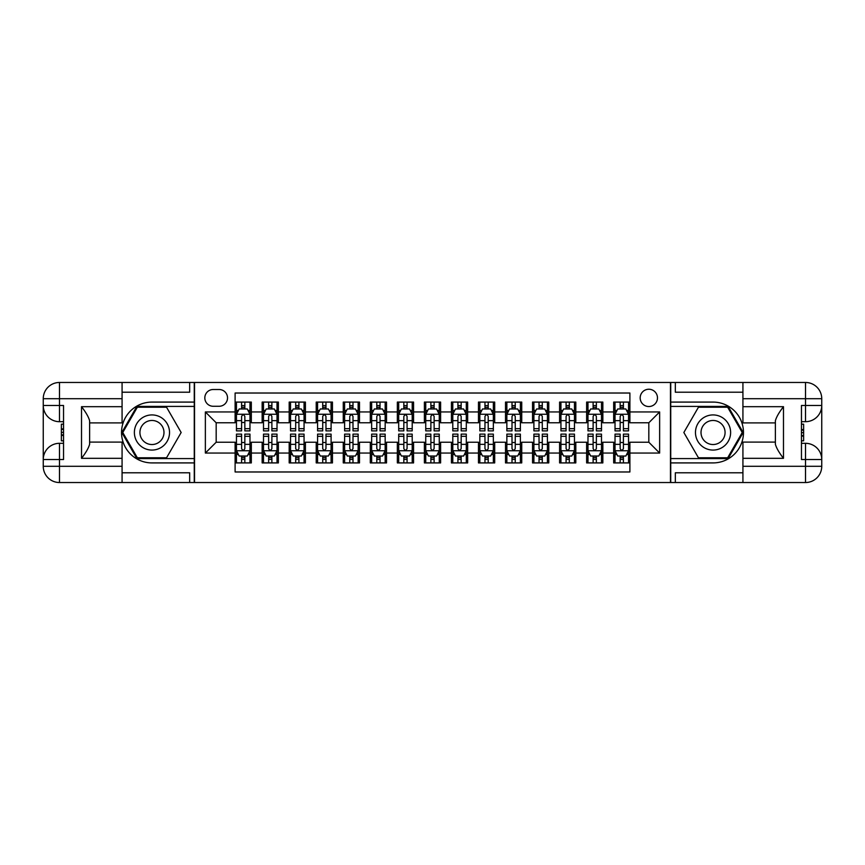 <?xml version="1.0" encoding="UTF-8"?>
<svg xmlns="http://www.w3.org/2000/svg" width="865" height="865" viewBox="0 0 865 865"><rect width="100%" height="100%" fill="white"/><g stroke="black" fill="none" stroke-linecap="round" stroke-linejoin="round"><path stroke-width="1.3" d="M648.826 389.239A8.65 8.65 0 0 0 640.176 397.889A8.65 8.65 0 0 0 648.826 406.539A8.65 8.65 0 0 0 657.476 397.889A8.65 8.65 0 0 0 648.826 389.239M122.073 472.787L189.673 472.787L189.673 482.529L742.927 482.529L742.927 466.3L805.52 466.3L805.52 459.542L801.466 459.542L801.466 405.458L805.52 405.458L805.52 398.7L742.927 398.7L742.927 406.68L783.485 406.68L783.485 458.32C779.16 452.773 776.456 448.081 775.375 444.275L775.375 420.725C776.456 416.919 779.16 412.227 783.485 406.68M629.893 402.084L613.674 402.084L613.674 411.945L602.851 411.945L602.851 422.769L613.674 422.769L613.674 411.945M602.851 411.945L602.851 402.084L586.632 402.084L586.632 411.945L575.82 411.945L575.82 422.769L586.632 422.769L586.632 411.945M575.82 411.945L575.82 402.084L559.59 402.084L559.59 411.945L548.778 411.945L548.778 422.769L559.59 422.769L559.59 411.945M548.778 411.945L548.778 402.084L532.548 402.084L532.548 411.945L521.736 411.945L521.736 422.769L532.548 422.769L532.548 411.945M521.736 411.945L521.736 402.084L505.506 402.084L505.506 411.945L494.694 411.945L494.694 422.769L505.506 422.769L505.506 411.945M494.694 411.945L494.694 402.084L478.464 402.084L478.464 411.945L467.651 411.945L467.651 422.769L478.464 422.769L478.464 411.945M467.651 411.945L467.651 402.084L451.433 402.084L451.433 411.945L440.609 411.945L440.609 422.769L451.433 422.769L451.433 411.945M440.609 411.945L440.609 402.084L424.391 402.084L424.391 411.945L413.567 411.945L413.567 422.769L424.391 422.769L424.391 411.945M413.567 411.945L413.567 402.084L397.349 402.084L397.349 411.945L386.536 411.945L386.536 422.769L397.349 422.769L397.349 411.945M386.536 411.945L386.536 402.084L370.307 402.084L370.307 411.945L359.494 411.945L359.494 422.769L370.307 422.769L370.307 411.945M359.494 411.945L359.494 402.084L343.264 402.084L343.264 411.945L332.452 411.945L332.452 422.769L343.264 422.769L343.264 411.945M332.452 411.945L332.452 402.084L316.222 402.084L316.222 411.945L305.41 411.945L305.41 422.769L316.222 422.769L316.222 411.945M305.41 411.945L305.41 402.084L289.18 402.084L289.18 411.945L278.368 411.945L278.368 422.769L289.18 422.769L289.18 411.945M278.368 411.945L278.368 402.084L262.149 402.084L262.149 422.769L251.326 422.769L251.326 402.084L235.107 402.084M235.107 462.916L251.326 462.916L251.326 442.231L262.149 442.231L262.149 462.916L278.368 462.916L278.368 442.231L289.18 442.231L289.18 453.055L278.368 453.055M289.18 453.055L289.18 462.916L305.41 462.916L305.41 442.231L316.222 442.231L316.222 453.055L305.41 453.055M316.222 453.055L316.222 462.916L332.452 462.916L332.452 442.231L343.264 442.231L343.264 453.055L332.452 453.055M343.264 453.055L343.264 462.916L359.494 462.916L359.494 442.231L370.307 442.231L370.307 453.055L359.494 453.055M370.307 453.055L370.307 462.916L386.536 462.916L386.536 442.231L397.349 442.231L397.349 453.055L386.536 453.055M397.349 453.055L397.349 462.916L413.567 462.916L413.567 442.231L424.391 442.231L424.391 453.055L413.567 453.055M424.391 453.055L424.391 462.916L440.609 462.916L440.609 442.231L451.433 442.231L451.433 453.055L440.609 453.055M451.433 453.055L451.433 462.916L467.651 462.916L467.651 442.231L478.464 442.231L478.464 453.055L467.651 453.055M478.464 453.055L478.464 462.916L494.694 462.916L494.694 442.231L505.506 442.231L505.506 453.055L494.694 453.055M505.506 453.055L505.506 462.916L521.736 462.916L521.736 442.231L532.548 442.231L532.548 453.055L521.736 453.055M532.548 453.055L532.548 462.916L548.778 462.916L548.778 442.231L559.59 442.231L559.59 453.055L548.778 453.055M559.59 453.055L559.59 462.916L575.82 462.916L575.82 442.231L586.632 442.231L586.632 453.055L575.82 453.055M586.632 453.055L586.632 462.916L602.851 462.916L602.851 442.231L613.674 442.231L613.674 453.055L602.851 453.055M213.201 406.269L219.148 406.269A8.38 8.38 0 0 0 227.527 397.889A8.38 8.38 0 0 0 219.148 389.51L213.201 389.51A8.38 8.38 0 0 0 204.821 397.889A8.38 8.38 0 0 0 213.201 406.269M742.927 392.213L675.327 392.213L675.327 382.471L670.462 382.471L670.462 482.529M670.462 382.471L122.073 382.471L122.073 398.7L59.48 398.7L59.48 405.458L63.534 405.458L63.534 459.542L59.48 459.542L59.48 466.3L122.073 466.3L122.073 458.32L81.515 458.32L81.515 406.68C85.84 412.227 88.544 416.919 89.625 420.725L89.625 444.275C88.544 448.081 85.84 452.773 81.515 458.32M194.538 482.529L194.538 382.471M629.893 411.945L629.893 393.024L235.107 393.024L235.107 422.769L216.174 422.769L216.174 442.231L235.107 442.231L235.107 471.976L629.893 471.976L629.893 442.231L648.826 442.231L648.826 422.769L629.893 422.769L629.893 411.945L659.638 411.945L659.638 453.055L629.893 453.055M235.107 453.055L205.362 453.055L205.362 411.945L235.107 411.945M613.674 453.055L613.674 462.916L629.893 462.916M235.107 408.842L236.459 408.842M241.595 408.842L244.838 408.842M249.974 408.842L251.326 408.842M235.107 422.498L236.459 422.498M241.595 422.498L244.838 422.498M249.974 422.498L251.326 422.498M235.107 442.502L236.459 442.502M241.595 442.502L244.838 442.502M249.974 442.502L251.326 442.502M235.107 456.158L236.459 456.158M241.595 456.158L244.838 456.158M249.974 456.158L251.326 456.158M262.149 422.498L263.501 422.498M268.637 422.498L271.88 422.498M277.016 422.498L278.368 422.498M262.149 408.842L263.501 408.842M268.637 408.842L271.88 408.842M277.016 408.842L278.368 408.842M262.149 442.502L263.501 442.502M268.637 442.502L271.88 442.502M277.016 442.502L278.368 442.502M262.149 456.158L263.501 456.158M268.637 456.158L271.88 456.158M277.016 456.158L278.368 456.158M289.18 442.502L290.532 442.502M295.679 442.502L298.922 442.502M304.058 442.502L305.41 442.502M289.18 456.158L290.532 456.158M295.679 456.158L298.922 456.158M304.058 456.158L305.41 456.158M289.18 408.842L290.532 408.842M295.679 408.842L298.922 408.842M304.058 408.842L305.41 408.842M289.18 422.498L290.532 422.498M295.679 422.498L298.922 422.498M304.058 422.498L305.41 422.498M316.222 442.502L317.574 442.502M322.71 442.502L325.964 442.502M331.1 442.502L332.452 442.502M316.222 456.158L317.574 456.158M322.71 456.158L325.964 456.158M331.1 456.158L332.452 456.158M316.222 408.842L317.574 408.842M322.71 408.842L325.964 408.842M331.1 408.842L332.452 408.842M316.222 422.498L317.574 422.498M322.71 422.498L325.964 422.498M331.1 422.498L332.452 422.498M343.264 442.502L344.616 442.502M349.752 442.502L352.996 442.502M358.142 442.502L359.494 442.502M343.264 456.158L344.616 456.158M349.752 456.158L352.996 456.158M358.142 456.158L359.494 456.158M343.264 408.842L344.616 408.842M349.752 408.842L352.996 408.842M358.142 408.842L359.494 408.842M343.264 422.498L344.616 422.498M349.752 422.498L352.996 422.498M358.142 422.498L359.494 422.498M370.307 442.502L371.658 442.502M376.794 442.502L380.038 442.502M385.174 442.502L386.536 442.502M370.307 456.158L371.658 456.158M376.794 456.158L380.038 456.158M385.174 456.158L386.536 456.158M370.307 408.842L371.658 408.842M376.794 408.842L380.038 408.842M385.174 408.842L386.536 408.842M370.307 422.498L371.658 422.498M376.794 422.498L380.038 422.498M385.174 422.498L386.536 422.498M397.349 442.502L398.7 442.502M403.836 442.502L407.08 442.502M412.216 442.502L413.567 442.502M397.349 456.158L398.7 456.158M403.836 456.158L407.08 456.158M412.216 456.158L413.567 456.158M397.349 408.842L398.7 408.842M403.836 408.842L407.08 408.842M412.216 408.842L413.567 408.842M397.349 422.498L398.7 422.498M403.836 422.498L407.08 422.498M412.216 422.498L413.567 422.498M424.391 442.502L425.742 442.502M430.878 442.502L434.122 442.502M439.258 442.502L440.609 442.502M424.391 456.158L425.742 456.158M430.878 456.158L434.122 456.158M439.258 456.158L440.609 456.158M424.391 408.842L425.742 408.842M430.878 408.842L434.122 408.842M439.258 408.842L440.609 408.842M424.391 422.498L425.742 422.498M430.878 422.498L434.122 422.498M439.258 422.498L440.609 422.498M451.433 442.502L452.784 442.502M457.92 442.502L461.164 442.502M466.3 442.502L467.651 442.502M451.433 456.158L452.784 456.158M457.92 456.158L461.164 456.158M466.3 456.158L467.651 456.158M451.433 408.842L452.784 408.842M457.92 408.842L461.164 408.842M466.3 408.842L467.651 408.842M451.433 422.498L452.784 422.498M457.92 422.498L461.164 422.498M466.3 422.498L467.651 422.498M478.464 442.502L479.826 442.502M484.962 442.502L488.206 442.502M493.342 442.502L494.694 442.502M478.464 456.158L479.826 456.158M484.962 456.158L488.206 456.158M493.342 456.158L494.694 456.158M478.464 408.842L479.826 408.842M484.962 408.842L488.206 408.842M493.342 408.842L494.694 408.842M478.464 422.498L479.826 422.498M484.962 422.498L488.206 422.498M493.342 422.498L494.694 422.498M505.506 442.502L506.858 442.502M512.004 442.502L515.248 442.502M520.384 442.502L521.736 442.502M505.506 456.158L506.858 456.158M512.004 456.158L515.248 456.158M520.384 456.158L521.736 456.158M505.506 408.842L506.858 408.842M512.004 408.842L515.248 408.842M520.384 408.842L521.736 408.842M505.506 422.498L506.858 422.498M512.004 422.498L515.248 422.498M520.384 422.498L521.736 422.498M532.548 442.502L533.9 442.502M539.036 442.502L542.29 442.502M547.426 442.502L548.778 442.502M532.548 456.158L533.9 456.158M539.036 456.158L542.29 456.158M547.426 456.158L548.778 456.158M532.548 408.842L533.9 408.842M539.036 408.842L542.29 408.842M547.426 408.842L548.778 408.842M532.548 422.498L533.9 422.498M539.036 422.498L542.29 422.498M547.426 422.498L548.778 422.498M559.59 442.502L560.942 442.502M566.078 442.502L569.321 442.502M574.468 442.502L575.82 442.502M559.59 456.158L560.942 456.158M566.078 456.158L569.321 456.158M574.468 456.158L575.82 456.158M559.59 408.842L560.942 408.842M566.078 408.842L569.321 408.842M574.468 408.842L575.82 408.842M559.59 422.498L560.942 422.498M566.078 422.498L569.321 422.498M574.468 422.498L575.82 422.498M586.632 442.502L587.984 442.502M593.12 442.502L596.363 442.502M601.499 442.502L602.851 442.502M586.632 456.158L587.984 456.158M593.12 456.158L596.363 456.158M601.499 456.158L602.851 456.158M586.632 408.842L587.984 408.842M593.12 408.842L596.363 408.842M601.499 408.842L602.851 408.842M586.632 422.498L587.984 422.498M593.12 422.498L596.363 422.498M601.499 422.498L602.851 422.498M613.674 442.502L615.026 442.502M620.162 442.502L623.405 442.502M628.541 442.502L629.893 442.502M613.674 456.158L615.026 456.158M620.162 456.158L623.405 456.158M628.541 456.158L629.893 456.158M613.674 408.842L615.026 408.842M620.162 408.842L623.405 408.842M628.541 408.842L629.893 408.842M613.674 422.498L615.026 422.498M620.162 422.498L623.405 422.498M628.541 422.498L629.893 422.498M216.174 422.769L205.362 411.945M216.174 442.231L205.362 453.055M659.638 411.945L648.826 422.769M659.638 453.055L648.826 442.231M244.838 405.599L241.595 405.599M249.974 428.672L244.838 428.672L244.838 430.878L249.974 430.878L249.974 414.378L247.271 408.972L239.162 408.972L236.459 414.378L236.459 430.878L241.595 430.878L241.595 428.672L236.459 428.672M236.459 414.378L236.459 402.084M249.974 414.378L249.974 402.084M241.595 408.972L241.595 402.084M244.838 402.084L244.838 408.972M244.838 428.672L244.838 416.411C243.757 414.324 242.676 414.324 241.595 416.411L241.595 428.672M241.595 459.401L244.838 459.401M236.459 436.328L241.595 436.328L241.595 434.122L236.459 434.122L236.459 450.622L239.162 456.028L247.271 456.028L249.974 450.622L249.974 434.122L244.838 434.122L244.838 436.328L249.974 436.328M249.974 450.622L249.974 462.916M236.459 450.622L236.459 462.916M244.838 456.028L244.838 462.916M241.595 462.916L241.595 456.028M241.595 436.328L241.595 448.589C242.676 450.676 243.757 450.676 244.838 448.589L244.838 436.328M160.739 417.276A17.581 17.581 0 0 0 136.735 423.709A17.581 17.581 0 0 0 143.168 447.724A17.581 17.581 0 0 0 167.172 441.291A17.581 17.581 0 0 0 160.739 417.276M157.971 422.077A12.034 12.034 0 0 0 141.536 426.488A12.034 12.034 0 0 0 145.936 442.923A12.034 12.034 0 0 0 162.371 438.512A12.034 12.034 0 0 0 157.971 422.077M166.556 457.78L137.351 457.78L122.754 432.5L137.351 407.22L166.556 407.22L181.153 432.5L166.556 457.78M721.832 417.276A17.581 17.581 0 0 0 697.828 423.709A17.581 17.581 0 0 0 704.261 447.724A17.581 17.581 0 0 0 728.265 441.291A17.581 17.581 0 0 0 721.832 417.276M719.064 422.077A12.034 12.034 0 0 0 702.629 426.488A12.034 12.034 0 0 0 707.029 442.923A12.034 12.034 0 0 0 723.464 438.512A12.034 12.034 0 0 0 719.064 422.077M727.649 457.78L698.444 457.78L683.847 432.5L698.444 407.22L727.649 407.22L742.246 432.5L727.649 457.78M194.268 382.471L194.268 402.084L151.948 402.084A30.416 30.416 0 0 0 121.533 432.5A30.416 30.416 0 0 0 151.948 462.916L194.268 462.916L194.268 482.529M81.515 406.68L122.073 406.68L122.073 398.7M122.073 406.68L122.073 422.899L89.625 422.899M122.073 466.3L122.073 482.529L59.48 482.529A16.23 16.23 0 0 1 43.25 466.3L43.25 398.7A16.23 16.23 0 0 1 59.48 382.471L122.073 382.471M194.268 402.084L194.268 406.409L136.886 406.409L121.824 432.5L136.886 458.591L194.268 458.591L194.268 406.409M194.268 458.591L194.268 462.916M89.625 442.101L122.073 442.101L122.073 458.32M189.673 482.529L122.073 482.529M43.25 459.542A16.23 16.23 0 0 1 59.48 443.312A16.23 16.23 0 0 0 43.25 459.542L59.48 459.542L59.48 443.312L63.534 443.312M63.534 421.688L59.48 421.688L59.48 405.458L43.25 405.458A16.23 16.23 0 0 0 59.48 421.688A16.23 16.23 0 0 1 43.25 405.458M189.673 382.471L189.673 392.213L122.073 392.213M63.534 424.185L61.372 424.185L61.372 434.89L63.534 434.89M61.372 432.37L63.534 432.37M61.372 429.386L63.534 429.386M61.372 428.899L63.534 428.899M61.372 434.89L61.372 440.815L63.534 440.815M61.372 435.419L63.534 435.419M670.732 482.529L670.732 462.916L713.052 462.916A30.416 30.416 0 0 0 743.468 432.5A30.416 30.416 0 0 0 713.052 402.084L670.732 402.084L670.732 382.471M783.485 458.32L742.927 458.32L742.927 466.3M742.927 458.32L742.927 442.101L775.375 442.101M742.927 398.7L742.927 382.471L805.52 382.471A16.23 16.23 0 0 1 821.75 398.7L821.75 466.3A16.23 16.23 0 0 1 805.52 482.529L742.927 482.529M670.732 462.916L670.732 458.591L728.114 458.591L743.176 432.5L728.114 406.409L670.732 406.409L670.732 458.591M670.732 406.409L670.732 402.084M775.375 422.899L742.927 422.899L742.927 406.68M675.327 382.471L742.927 382.471M821.75 405.458A16.23 16.23 0 0 1 805.52 421.688A16.23 16.23 0 0 0 821.75 405.458L805.52 405.458L805.52 421.688L801.466 421.688M801.466 443.312L805.52 443.312L805.52 459.542L821.75 459.542A16.23 16.23 0 0 0 805.52 443.312A16.23 16.23 0 0 1 821.75 459.542M675.327 482.529L675.327 472.787L742.927 472.787M801.466 440.815L803.628 440.815L803.628 430.11L801.466 430.11M803.628 432.63L801.466 432.63M803.628 435.614L801.466 435.614M803.628 436.101L801.466 436.101M803.628 430.11L803.628 424.185L801.466 424.185M803.628 429.581L801.466 429.581M271.88 405.599L268.637 405.599M277.016 428.672L271.88 428.672L271.88 430.878L277.016 430.878L277.016 414.378L274.313 408.972L266.204 408.972L263.501 414.378L263.501 430.878L268.637 430.878L268.637 428.672L263.501 428.672M263.501 414.378L263.501 402.084M277.016 414.378L277.016 402.084M268.637 408.972L268.637 402.084M271.88 402.084L271.88 408.972M271.88 428.672L271.88 416.411C270.799 414.324 269.718 414.324 268.637 416.411L268.637 428.672M298.922 405.599L295.679 405.599M304.058 428.672L298.922 428.672L298.922 430.878L304.058 430.878L304.058 414.378L301.355 408.972L293.246 408.972L290.532 414.378L290.532 430.878L295.679 430.878L295.679 428.672L290.532 428.672M290.532 414.378L290.532 402.084M304.058 414.378L304.058 402.084M295.679 408.972L295.679 402.084M298.922 402.084L298.922 408.972M298.922 428.672L298.922 416.411C297.841 414.324 296.76 414.324 295.679 416.411L295.679 428.672M325.964 405.599L322.71 405.599M331.1 428.672L325.964 428.672L325.964 430.878L331.1 430.878L331.1 414.378L328.397 408.972L320.277 408.972L317.574 414.378L317.574 430.878L322.71 430.878L322.71 428.672L317.574 428.672M317.574 414.378L317.574 402.084M331.1 414.378L331.1 402.084M322.71 408.972L322.71 402.084M325.964 402.084L325.964 408.972M325.964 428.672L325.964 416.411C324.883 414.324 323.802 414.324 322.71 416.411L322.71 428.672M352.996 405.599L349.752 405.599M358.142 428.672L352.996 428.672L352.996 430.878L358.142 430.878L358.142 414.378L355.439 408.972L347.319 408.972L344.616 414.378L344.616 430.878L349.752 430.878L349.752 428.672L344.616 428.672M344.616 414.378L344.616 402.084M358.142 414.378L358.142 402.084M349.752 408.972L349.752 402.084M352.996 402.084L352.996 408.972M352.996 428.672L352.996 416.411C351.925 414.324 350.844 414.324 349.752 416.411L349.752 428.672M268.637 459.401L271.88 459.401M263.501 436.328L268.637 436.328L268.637 434.122L263.501 434.122L263.501 450.622L266.204 456.028L274.313 456.028L277.016 450.622L277.016 434.122L271.88 434.122L271.88 436.328L277.016 436.328M277.016 450.622L277.016 462.916M263.501 450.622L263.501 462.916M271.88 456.028L271.88 462.916M268.637 462.916L268.637 456.028M268.637 436.328L268.637 448.589C269.718 450.676 270.799 450.676 271.88 448.589L271.88 436.328M295.679 459.401L298.922 459.401M290.532 436.328L295.679 436.328L295.679 434.122L290.532 434.122L290.532 450.622L293.246 456.028L301.355 456.028L304.058 450.622L304.058 434.122L298.922 434.122L298.922 436.328L304.058 436.328M304.058 450.622L304.058 462.916M290.532 450.622L290.532 462.916M298.922 456.028L298.922 462.916M295.679 462.916L295.679 456.028M295.679 436.328L295.679 448.589C296.76 450.676 297.841 450.676 298.922 448.589L298.922 436.328M322.71 459.401L325.964 459.401M317.574 436.328L322.71 436.328L322.71 434.122L317.574 434.122L317.574 450.622L320.277 456.028L328.397 456.028L331.1 450.622L331.1 434.122L325.964 434.122L325.964 436.328L331.1 436.328M331.1 450.622L331.1 462.916M317.574 450.622L317.574 462.916M325.964 456.028L325.964 462.916M322.71 462.916L322.71 456.028M322.71 436.328L322.71 448.589C323.791 450.676 324.872 450.676 325.964 448.589L325.964 436.328M349.752 459.401L352.996 459.401M344.616 436.328L349.752 436.328L349.752 434.122L344.616 434.122L344.616 450.622L347.319 456.028L355.439 456.028L358.142 450.622L358.142 434.122L352.996 434.122L352.996 436.328L358.142 436.328M358.142 450.622L358.142 462.916M344.616 450.622L344.616 462.916M352.996 456.028L352.996 462.916M349.752 462.916L349.752 456.028M349.752 436.328L349.752 448.589C350.833 450.676 351.914 450.676 352.996 448.589L352.996 436.328M380.038 405.599L376.794 405.599M385.174 428.672L380.038 428.672L380.038 430.878L385.174 430.878L385.174 414.378L382.471 408.972L374.361 408.972L371.658 414.378L371.658 430.878L376.794 430.878L376.794 428.672L371.658 428.672M371.658 414.378L371.658 402.084M385.174 414.378L385.174 402.084M376.794 408.972L376.794 402.084M380.038 402.084L380.038 408.972M380.038 428.672L380.038 416.411C378.957 414.324 377.875 414.324 376.794 416.411L376.794 428.672M376.794 459.401L380.038 459.401M371.658 436.328L376.794 436.328L376.794 434.122L371.658 434.122L371.658 450.622L374.361 456.028L382.471 456.028L385.174 450.622L385.174 434.122L380.038 434.122L380.038 436.328L385.174 436.328M385.174 450.622L385.174 462.916M371.658 450.622L371.658 462.916M380.038 456.028L380.038 462.916M376.794 462.916L376.794 456.028M376.794 436.328L376.794 448.589C377.875 450.676 378.957 450.676 380.038 448.589L380.038 436.328M407.08 405.599L403.836 405.599M412.216 428.672L407.08 428.672L407.08 430.878L412.216 430.878L412.216 414.378L409.513 408.972L401.403 408.972L398.7 414.378L398.7 430.878L403.836 430.878L403.836 428.672L398.7 428.672M398.7 414.378L398.7 402.084M412.216 414.378L412.216 402.084M403.836 408.972L403.836 402.084M407.08 402.084L407.08 408.972M407.08 428.672L407.08 416.411C405.999 414.324 404.917 414.324 403.836 416.411L403.836 428.672M403.836 459.401L407.08 459.401M398.7 436.328L403.836 436.328L403.836 434.122L398.7 434.122L398.7 450.622L401.403 456.028L409.513 456.028L412.216 450.622L412.216 434.122L407.08 434.122L407.08 436.328L412.216 436.328M412.216 450.622L412.216 462.916M398.7 450.622L398.7 462.916M407.08 456.028L407.08 462.916M403.836 462.916L403.836 456.028M403.836 436.328L403.836 448.589C404.917 450.676 405.999 450.676 407.08 448.589L407.08 436.328M434.122 405.599L430.878 405.599M439.258 428.672L434.122 428.672L434.122 430.878L439.258 430.878L439.258 414.378L436.555 408.972L428.445 408.972L425.742 414.378L425.742 430.878L430.878 430.878L430.878 428.672L425.742 428.672M425.742 414.378L425.742 402.084M439.258 414.378L439.258 402.084M430.878 408.972L430.878 402.084M434.122 402.084L434.122 408.972M434.122 428.672L434.122 416.411C433.041 414.324 431.959 414.324 430.878 416.411L430.878 428.672M430.878 459.401L434.122 459.401M425.742 436.328L430.878 436.328L430.878 434.122L425.742 434.122L425.742 450.622L428.445 456.028L436.555 456.028L439.258 450.622L439.258 434.122L434.122 434.122L434.122 436.328L439.258 436.328M439.258 450.622L439.258 462.916M425.742 450.622L425.742 462.916M434.122 456.028L434.122 462.916M430.878 462.916L430.878 456.028M430.878 436.328L430.878 448.589C431.959 450.676 433.041 450.676 434.122 448.589L434.122 436.328M461.164 405.599L457.92 405.599M466.3 428.672L461.164 428.672L461.164 430.878L466.3 430.878L466.3 414.378L463.597 408.972L455.487 408.972L452.784 414.378L452.784 430.878L457.92 430.878L457.92 428.672L452.784 428.672M452.784 414.378L452.784 402.084M466.3 414.378L466.3 402.084M457.92 408.972L457.92 402.084M461.164 402.084L461.164 408.972M461.164 428.672L461.164 416.411C460.083 414.324 459.001 414.324 457.92 416.411L457.92 428.672M457.92 459.401L461.164 459.401M452.784 436.328L457.92 436.328L457.92 434.122L452.784 434.122L452.784 450.622L455.487 456.028L463.597 456.028L466.3 450.622L466.3 434.122L461.164 434.122L461.164 436.328L466.3 436.328M466.3 450.622L466.3 462.916M452.784 450.622L452.784 462.916M461.164 456.028L461.164 462.916M457.92 462.916L457.92 456.028M457.92 436.328L457.92 448.589C459.001 450.676 460.083 450.676 461.164 448.589L461.164 436.328M488.206 405.599L484.962 405.599M493.342 428.672L488.206 428.672L488.206 430.878L493.342 430.878L493.342 414.378L490.639 408.972L482.529 408.972L479.826 414.378L479.826 430.878L484.962 430.878L484.962 428.672L479.826 428.672M479.826 414.378L479.826 402.084M493.342 414.378L493.342 402.084M484.962 408.972L484.962 402.084M488.206 402.084L488.206 408.972M488.206 428.672L488.206 416.411C487.125 414.324 486.043 414.324 484.962 416.411L484.962 428.672M484.962 459.401L488.206 459.401M479.826 436.328L484.962 436.328L484.962 434.122L479.826 434.122L479.826 450.622L482.529 456.028L490.639 456.028L493.342 450.622L493.342 434.122L488.206 434.122L488.206 436.328L493.342 436.328M493.342 450.622L493.342 462.916M479.826 450.622L479.826 462.916M488.206 456.028L488.206 462.916M484.962 462.916L484.962 456.028M484.962 436.328L484.962 448.589C486.043 450.676 487.125 450.676 488.206 448.589L488.206 436.328M515.248 405.599L512.004 405.599M520.384 428.672L515.248 428.672L515.248 430.878L520.384 430.878L520.384 414.378L517.681 408.972L509.561 408.972L506.858 414.378L506.858 430.878L512.004 430.878L512.004 428.672L506.858 428.672M506.858 414.378L506.858 402.084M520.384 414.378L520.384 402.084M512.004 408.972L512.004 402.084M515.248 402.084L515.248 408.972M515.248 428.672L515.248 416.411C514.167 414.324 513.086 414.324 512.004 416.411L512.004 428.672M512.004 459.401L515.248 459.401M506.858 436.328L512.004 436.328L512.004 434.122L506.858 434.122L506.858 450.622L509.561 456.028L517.681 456.028L520.384 450.622L520.384 434.122L515.248 434.122L515.248 436.328L520.384 436.328M520.384 450.622L520.384 462.916M506.858 450.622L506.858 462.916M515.248 456.028L515.248 462.916M512.004 462.916L512.004 456.028M512.004 436.328L512.004 448.589C513.075 450.676 514.156 450.676 515.248 448.589L515.248 436.328M542.29 405.599L539.036 405.599M547.426 428.672L542.29 428.672L542.29 430.878L547.426 430.878L547.426 414.378L544.723 408.972L536.603 408.972L533.9 414.378L533.9 430.878L539.036 430.878L539.036 428.672L533.9 428.672M533.9 414.378L533.9 402.084M547.426 414.378L547.426 402.084M539.036 408.972L539.036 402.084M542.29 402.084L542.29 408.972M542.29 428.672L542.29 416.411C541.209 414.324 540.128 414.324 539.036 416.411L539.036 428.672M539.036 459.401L542.29 459.401M533.9 436.328L539.036 436.328L539.036 434.122L533.9 434.122L533.9 450.622L536.603 456.028L544.723 456.028L547.426 450.622L547.426 434.122L542.29 434.122L542.29 436.328L547.426 436.328M547.426 450.622L547.426 462.916M533.9 450.622L533.9 462.916M542.29 456.028L542.29 462.916M539.036 462.916L539.036 456.028M539.036 436.328L539.036 448.589C540.117 450.676 541.198 450.676 542.29 448.589L542.29 436.328M569.321 405.599L566.078 405.599M574.468 428.672L569.321 428.672L569.321 430.878L574.468 430.878L574.468 414.378L571.754 408.972L563.645 408.972L560.942 414.378L560.942 430.878L566.078 430.878L566.078 428.672L560.942 428.672M560.942 414.378L560.942 402.084M574.468 414.378L574.468 402.084M566.078 408.972L566.078 402.084M569.321 402.084L569.321 408.972M569.321 428.672L569.321 416.411C568.24 414.324 567.159 414.324 566.078 416.411L566.078 428.672M566.078 459.401L569.321 459.401M560.942 436.328L566.078 436.328L566.078 434.122L560.942 434.122L560.942 450.622L563.645 456.028L571.754 456.028L574.468 450.622L574.468 434.122L569.321 434.122L569.321 436.328L574.468 436.328M574.468 450.622L574.468 462.916M560.942 450.622L560.942 462.916M569.321 456.028L569.321 462.916M566.078 462.916L566.078 456.028M566.078 436.328L566.078 448.589C567.159 450.676 568.24 450.676 569.321 448.589L569.321 436.328M596.363 405.599L593.12 405.599M601.499 428.672L596.363 428.672L596.363 430.878L601.499 430.878L601.499 414.378L598.796 408.972L590.687 408.972L587.984 414.378L587.984 430.878L593.12 430.878L593.12 428.672L587.984 428.672M587.984 414.378L587.984 402.084M601.499 414.378L601.499 402.084M593.12 408.972L593.12 402.084M596.363 402.084L596.363 408.972M596.363 428.672L596.363 416.411C595.282 414.324 594.201 414.324 593.12 416.411L593.12 428.672M593.12 459.401L596.363 459.401M587.984 436.328L593.12 436.328L593.12 434.122L587.984 434.122L587.984 450.622L590.687 456.028L598.796 456.028L601.499 450.622L601.499 434.122L596.363 434.122L596.363 436.328L601.499 436.328M601.499 450.622L601.499 462.916M587.984 450.622L587.984 462.916M596.363 456.028L596.363 462.916M593.12 462.916L593.12 456.028M593.12 436.328L593.12 448.589C594.201 450.676 595.282 450.676 596.363 448.589L596.363 436.328M623.405 405.599L620.162 405.599M628.541 428.672L623.405 428.672L623.405 430.878L628.541 430.878L628.541 414.378L625.838 408.972L617.729 408.972L615.026 414.378L615.026 430.878L620.162 430.878L620.162 428.672L615.026 428.672M615.026 414.378L615.026 402.084M628.541 414.378L628.541 402.084M620.162 408.972L620.162 402.084M623.405 402.084L623.405 408.972M623.405 428.672L623.405 416.411C622.324 414.324 621.243 414.324 620.162 416.411L620.162 428.672M620.162 459.401L623.405 459.401M615.026 436.328L620.162 436.328L620.162 434.122L615.026 434.122L615.026 450.622L617.729 456.028L625.838 456.028L628.541 450.622L628.541 434.122L623.405 434.122L623.405 436.328L628.541 436.328M628.541 450.622L628.541 462.916M615.026 450.622L615.026 462.916M623.405 456.028L623.405 462.916M620.162 462.916L620.162 456.028M620.162 436.328L620.162 448.589C621.243 450.676 622.324 450.676 623.405 448.589L623.405 436.328M262.149 453.055L251.326 453.055M262.149 411.945L251.326 411.945M249.909 414.249L236.523 414.249M236.459 410.464L238.416 410.464M248.017 410.464L249.974 410.464M241.595 420.65L236.459 420.65M249.974 420.65L244.838 420.65M244.838 407.318L241.595 407.318M236.523 450.752L249.909 450.752M249.974 454.536L248.017 454.536M238.416 454.536L236.459 454.536M244.838 444.351L249.974 444.351M236.459 444.351L241.595 444.351M241.595 457.682L244.838 457.682M59.48 382.471A16.23 16.23 0 0 0 43.25 398.7L59.48 398.7L59.48 382.471M59.48 482.529L59.48 466.3L43.25 466.3A16.23 16.23 0 0 0 59.48 482.529M805.52 482.529A16.23 16.23 0 0 0 821.75 466.3L805.52 466.3L805.52 482.529M805.52 382.471L805.52 398.7L821.75 398.7A16.23 16.23 0 0 0 805.52 382.471M276.951 414.249L263.565 414.249M263.501 410.464L265.458 410.464M275.059 410.464L277.016 410.464M268.637 420.65L263.501 420.65M277.016 420.65L271.88 420.65M271.88 407.318L268.637 407.318M303.993 414.249L290.608 414.249M290.532 410.464L292.5 410.464M302.101 410.464L304.058 410.464M295.679 420.65L290.532 420.65M304.058 420.65L298.922 420.65M298.922 407.318L295.679 407.318M331.025 414.249L317.65 414.249M317.574 410.464L319.542 410.464M329.132 410.464L331.1 410.464M322.71 420.65L317.574 420.65M331.1 420.65L325.964 420.65M325.964 407.318L322.71 407.318M358.067 414.249L344.681 414.249M344.616 410.464L346.573 410.464M356.175 410.464L358.142 410.464M349.752 420.65L344.616 420.65M358.142 420.65L352.996 420.65M352.996 407.318L349.752 407.318M263.565 450.752L276.951 450.752M277.016 454.536L275.059 454.536M265.458 454.536L263.501 454.536M271.88 444.351L277.016 444.351M263.501 444.351L268.637 444.351M268.637 457.682L271.88 457.682M290.608 450.752L303.993 450.752M304.058 454.536L302.101 454.536M292.5 454.536L290.532 454.536M298.922 444.351L304.058 444.351M290.532 444.351L295.679 444.351M295.679 457.682L298.922 457.682M317.65 450.752L331.025 450.752M331.1 454.536L329.132 454.536M319.542 454.536L317.574 454.536M325.964 444.351L331.1 444.351M317.574 444.351L322.71 444.351M322.71 457.682L325.964 457.682M344.681 450.752L358.067 450.752M358.142 454.536L356.175 454.536M346.573 454.536L344.616 454.536M352.996 444.351L358.142 444.351M344.616 444.351L349.752 444.351M349.752 457.682L352.996 457.682M385.109 414.249L371.723 414.249M371.658 410.464L373.615 410.464M383.217 410.464L385.174 410.464M376.794 420.65L371.658 420.65M385.174 420.65L380.038 420.65M380.038 407.318L376.794 407.318M371.723 450.752L385.109 450.752M385.174 454.536L383.217 454.536M373.615 454.536L371.658 454.536M380.038 444.351L385.174 444.351M371.658 444.351L376.794 444.351M376.794 457.682L380.038 457.682M412.151 414.249L398.765 414.249M398.7 410.464L400.657 410.464M410.259 410.464L412.216 410.464M403.836 420.65L398.7 420.65M412.216 420.65L407.08 420.65M407.08 407.318L403.836 407.318M398.765 450.752L412.151 450.752M412.216 454.536L410.259 454.536M400.657 454.536L398.7 454.536M407.08 444.351L412.216 444.351M398.7 444.351L403.836 444.351M403.836 457.682L407.08 457.682M439.193 414.249L425.807 414.249M425.742 410.464L427.699 410.464M437.301 410.464L439.258 410.464M430.878 420.65L425.742 420.65M439.258 420.65L434.122 420.65M434.122 407.318L430.878 407.318M425.807 450.752L439.193 450.752M439.258 454.536L437.301 454.536M427.699 454.536L425.742 454.536M434.122 444.351L439.258 444.351M425.742 444.351L430.878 444.351M430.878 457.682L434.122 457.682M466.235 414.249L452.849 414.249M452.784 410.464L454.741 410.464M464.343 410.464L466.3 410.464M457.92 420.65L452.784 420.65M466.3 420.65L461.164 420.65M461.164 407.318L457.92 407.318M452.849 450.752L466.235 450.752M466.3 454.536L464.343 454.536M454.741 454.536L452.784 454.536M461.164 444.351L466.3 444.351M452.784 444.351L457.92 444.351M457.92 457.682L461.164 457.682M493.277 414.249L479.891 414.249M479.826 410.464L481.783 410.464M491.385 410.464L493.342 410.464M484.962 420.65L479.826 420.65M493.342 420.65L488.206 420.65M488.206 407.318L484.962 407.318M479.891 450.752L493.277 450.752M493.342 454.536L491.385 454.536M481.783 454.536L479.826 454.536M488.206 444.351L493.342 444.351M479.826 444.351L484.962 444.351M484.962 457.682L488.206 457.682M520.319 414.249L506.933 414.249M506.858 410.464L508.825 410.464M518.427 410.464L520.384 410.464M512.004 420.65L506.858 420.65M520.384 420.65L515.248 420.65M515.248 407.318L512.004 407.318M506.933 450.752L520.319 450.752M520.384 454.536L518.427 454.536M508.825 454.536L506.858 454.536M515.248 444.351L520.384 444.351M506.858 444.351L512.004 444.351M512.004 457.682L515.248 457.682M547.35 414.249L533.975 414.249M533.9 410.464L535.868 410.464M545.458 410.464L547.426 410.464M539.036 420.65L533.9 420.65M547.426 420.65L542.29 420.65M542.29 407.318L539.036 407.318M533.975 450.752L547.35 450.752M547.426 454.536L545.458 454.536M535.868 454.536L533.9 454.536M542.29 444.351L547.426 444.351M533.9 444.351L539.036 444.351M539.036 457.682L542.29 457.682M574.392 414.249L561.007 414.249M560.942 410.464L562.899 410.464M572.5 410.464L574.468 410.464M566.078 420.65L560.942 420.65M574.468 420.65L569.321 420.65M569.321 407.318L566.078 407.318M561.007 450.752L574.392 450.752M574.468 454.536L572.5 454.536M562.899 454.536L560.942 454.536M569.321 444.351L574.468 444.351M560.942 444.351L566.078 444.351M566.078 457.682L569.321 457.682M601.435 414.249L588.049 414.249M587.984 410.464L589.941 410.464M599.542 410.464L601.499 410.464M593.12 420.65L587.984 420.65M601.499 420.65L596.363 420.65M596.363 407.318L593.12 407.318M588.049 450.752L601.435 450.752M601.499 454.536L599.542 454.536M589.941 454.536L587.984 454.536M596.363 444.351L601.499 444.351M587.984 444.351L593.12 444.351M593.12 457.682L596.363 457.682M628.477 414.249L615.091 414.249M615.026 410.464L616.983 410.464M626.584 410.464L628.541 410.464M620.162 420.65L615.026 420.65M628.541 420.65L623.405 420.65M623.405 407.318L620.162 407.318M615.091 450.752L628.477 450.752M628.541 454.536L626.584 454.536M616.983 454.536L615.026 454.536M623.405 444.351L628.541 444.351M615.026 444.351L620.162 444.351M620.162 457.682L623.405 457.682"/></g></svg>

